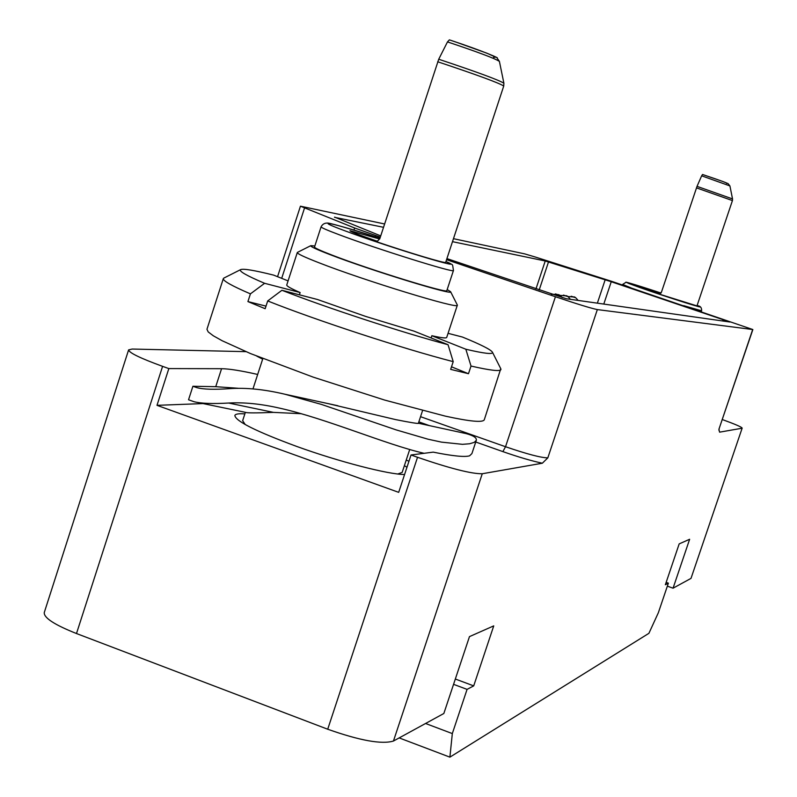 <?xml version="1.0" encoding="UTF-8"?>
<svg xmlns="http://www.w3.org/2000/svg" width="797" height="797" viewBox="0 0 797 797"><rect width="100%" height="100%" fill="white"/><g stroke="black" fill="none" stroke-linecap="round" stroke-linejoin="round"><path stroke-width="1.2" d="M446.559 259.692L555.429 296.733C577.227 304.065 591.195 308.349 597.342 309.585L752.856 329.55L611.767 281.371L535.275 257.013L524.625 253.864L453.473 238.682M384.612 223.977L300.439 206.194L354.625 228.002L380.308 237.147M597.342 309.585L547.828 457.847L542.349 463.216L482.265 473.747L393.449 741.041C381.813 744.557 359.905 740.612 327.716 729.225L76.492 633.535C54.624 624.858 43.875 617.884 44.243 612.614L128.606 349.893L132.163 349.046L245.934 351.656M742.166 428.109L690.999 578.393L742.166 428.109C741.638 427.013 735.043 424.163 722.391 419.571M741.927 428.248L719.591 432.163L718.904 429.304L752.677 329.56M660.783 293.276L639.782 286.82L659.428 293.924M696.448 187.863L732.433 200.575L696.967 305.899L658.352 293.824L661.4 292.3L697.026 186.359L732.533 198.921L729.922 185.94L701.649 175.818L702.536 174.483L722.49 181.367L728.04 183.589L729.922 185.94M701.649 175.818L697.026 186.359M690.999 578.393L673.057 588.196L667.348 586.144M673.057 588.196L689.634 539.27L679.183 543.883L665.356 584.739L668.364 583.155L658.352 612.724L648.917 633.316L449.897 757.15L452.317 733.579L467.072 689.375L473.707 685.878L493.742 625.874L469.473 636.614L443.839 713.494L393.449 741.041M446.918 258.597L566.308 298.745L729.952 322.018L611.249 281.73L603.787 304.075M452.497 241.67L545.238 260.988L611.249 281.73M383.526 227.304L334.531 217.322M380.717 235.892L334.591 217.113M257.67 374.451C241.122 370.695 229.088 368.782 221.566 368.702L215.738 386.684L192.904 386.266L196.929 387.671C203.285 389.404 214.224 389.723 229.745 388.637C246.024 387.511 264.385 389.374 284.818 394.206L321.33 404.378L396.189 429.902L428.029 439.207L441.478 442.126L462.469 444.327L469.602 443.77L474.245 442.365L476.287 440.382C476.905 437.852 473.538 435.6 466.185 433.618L463.147 432.96M128.606 349.893C129.024 352.762 140.342 358.242 162.588 366.351L168.834 368.583L221.566 368.702M476.287 440.382L471.904 453.593L469.592 455.824C464.661 457.269 452.537 456.033 433.219 452.138L411.023 454.977L417.528 457.289C450.076 468.467 471.655 473.946 482.265 473.747M418.395 423.217L418.644 423.307C418.266 423.815 410.585 422.579 395.591 419.591L328.274 403.651M424.104 453.304C385.967 444.567 326.262 418.495 279.916 408.213C261.127 403.89 244.051 402.166 228.699 403.033C212.52 403.959 200.944 403.511 193.96 401.698L188.54 399.765L192.904 386.266M196.66 402.256L245.217 412.288C246.333 413.055 255.737 413.085 273.411 412.378L301.336 413.713M408.951 461.264L406.241 460.048M411.023 454.977L398.689 492.347L156.989 405.334L168.834 368.583M203.076 403.581L156.989 405.334M244.858 413.892C238.761 413.434 235.424 413.972 234.846 415.486C235.533 421.145 256.166 431.466 296.753 446.45C339.104 461.772 388.607 474.554 404.577 474.504M406.958 467.301L404.398 465.627M238.154 388.269L215.738 386.684M409.718 449.498L402.156 472.422L397.793 473.996M245.366 412.338L242.647 420.706L245.257 424.572M500.765 368.712L484.287 419.76C482.972 422.739 469.991 421.523 445.334 416.134L384.732 400.094L313.241 377.15L250.547 353.589L222.174 340.747L213.287 335.766L208.196 331.911L206.951 329.281L223.329 278.601C222.781 280.753 231.817 285.844 250.417 293.864L247.917 301.585L266.009 306.128M500.934 369.579C500.088 371.581 490.115 370.406 471.017 366.052L468.477 373.713L450.664 369.37L453.214 361.649L448.053 344.722L414.022 331.134L365.504 316.369L317.425 299.483L281.919 290.287L267.692 300.947C316.947 320.583 402.774 348.658 453.214 361.649M288.086 280.893L273.64 275.124C254.323 270.293 243.314 268.459 240.624 269.625C238.542 271.06 246.532 275.613 264.614 283.304L300.13 292.539L299.393 294.81M297.5 252.36L297.291 252.549C297.181 253.685 304.354 257.072 318.8 262.701C364.139 280.524 460.238 309.903 457.339 305.201L446.699 337.45C446.26 338.436 441.309 337.858 431.844 335.706L431.107 337.958M300.13 292.539C290.955 288.564 286.502 286.043 286.751 284.977L297.291 252.549M250.417 293.864L264.614 283.304M267.692 300.947L265.172 308.718L247.917 301.585M431.844 335.706L465.837 349.235C484.367 353.579 493.243 354.585 492.456 352.244C491.032 349.724 481.039 344.653 462.459 337.051L448.053 333.325M465.837 349.235L471.017 366.052M468.477 373.713L451.5 366.809M223.957 278.023L223.329 278.601M281.919 290.287C326.521 307.772 402.505 332.648 448.053 344.722M447.177 289.55L450.594 291.702C455.486 296.374 370.236 270.223 329.709 254.502C316.339 249.351 310.033 246.403 310.8 245.665L297.42 252.4M314.845 245.974L310.8 245.665M446.838 290.586C449.179 294.203 370.087 269.854 332.528 255.289C320.464 250.647 314.456 247.887 314.516 247.01L321.081 226.826C321.071 227.563 327.119 230.203 339.223 234.746C376.911 248.993 455.944 273.67 453.453 270.492L446.838 290.586M379.661 239.02L349.933 230.712C350.71 231.708 359.786 235.195 377.15 241.182M437.692 61.758C477.373 74.998 499.39 83.097 503.734 86.036L445.682 262.343C446.469 263.986 409.289 252.898 374.799 241.142L377.648 241.003L379.85 238.552L438.719 59.237C477.184 72.069 498.902 80.059 503.893 83.217L499.41 61.419C495.475 58.679 478.17 52.164 447.486 41.902L449.369 39.86L455.476 41.902L486.887 53.19L495.694 57.205L493.552 57.344M447.486 41.902L438.719 59.237M473.707 685.878L455.336 679.024M467.072 689.375L453.563 684.334M452.317 733.579L425.568 723.487M449.897 757.15L399.177 737.912M668.364 583.155L666.162 582.358M683.687 305.659L701.599 310.8L701.32 311.607M631.035 287.876L622.616 284.449L626.014 282.268C624.639 281.72 630.746 283.035 661.002 293.037L628.554 282.815L626.631 282.457L628.943 283.523L639.772 287.498C666.81 297.112 712.119 311.408 697.056 305.61C700.294 305.869 701.808 307.592 701.599 310.8M659.009 293.944L658.352 293.824M726.466 183.36C729.763 183.898 721.793 180.949 702.556 174.493M752.856 329.55L718.904 429.304M555.429 296.733L505.527 446.728L502.887 451.62L475.749 442.016M547.828 457.847C541.293 457.847 527.196 454.141 505.527 446.728L420.547 416.692M542.349 463.216C531.689 460.955 518.538 457.089 502.887 451.62M262.641 359.158L256.764 356.129M429.493 425.648L418.833 421.872M228.699 403.033L273.411 412.378M417.528 457.289L327.716 729.225M76.492 633.535L162.588 366.351M321.081 226.826C322.377 224.385 324.339 223.13 326.969 223.07C328.474 222.512 346.127 227.573 379.95 238.243C333.833 223.24 309.794 217.85 344.633 230.702C387.681 246.851 472.551 272.574 445.951 261.536C453.842 266.158 452.038 262.034 453.453 270.492M375.885 241.342L374.799 241.142M304.494 208.127L281.69 278.342M354.625 228.002L353.948 230.094M375.596 235.543L375.218 236.719M723.148 319.507L722.66 320.982M545.238 260.988L535.973 288.893M548.505 261.944L539.19 289.988M605.182 279.747L597.361 303.159M552.052 294.362L551.235 294.083M557.89 294.661C560.321 295.548 560.032 295.508 557.023 294.531C554.592 293.655 554.881 293.695 557.89 294.661M559.793 295.358L565.88 295.846C568.251 296.713 567.972 296.673 565.003 295.717C562.602 294.84 562.891 294.89 565.85 295.836C566.567 295.259 568.082 296.424 570.403 299.333M573.601 296.982C575.972 297.839 575.693 297.799 572.784 296.863C570.413 296.006 570.682 296.046 573.601 296.982M622.616 284.449L622.437 284.977M732.433 200.575L732.533 198.921M719.133 429.185L718.964 430.43M284.818 394.206L337.898 405.743M418.634 423.287L466.185 433.618M196.929 387.671L199.31 388.179M422.549 410.604L418.355 423.346M262.841 358.56L252.978 388.906M492.456 352.244L500.885 368.941M240.624 269.625L223.768 278.123M450.594 291.702L457.329 305.022M449.369 39.86C486.887 52.263 499.968 58.729 496.92 57.782L499.41 61.419M503.734 86.036L503.893 83.217M300.439 206.194L277.555 276.689M562.293 297.67C560.102 295.288 558.637 294.282 557.92 294.671L551.693 294.193M578.084 300.419C575.813 297.56 574.328 296.424 573.621 296.992L567.663 296.494"/></g></svg>
